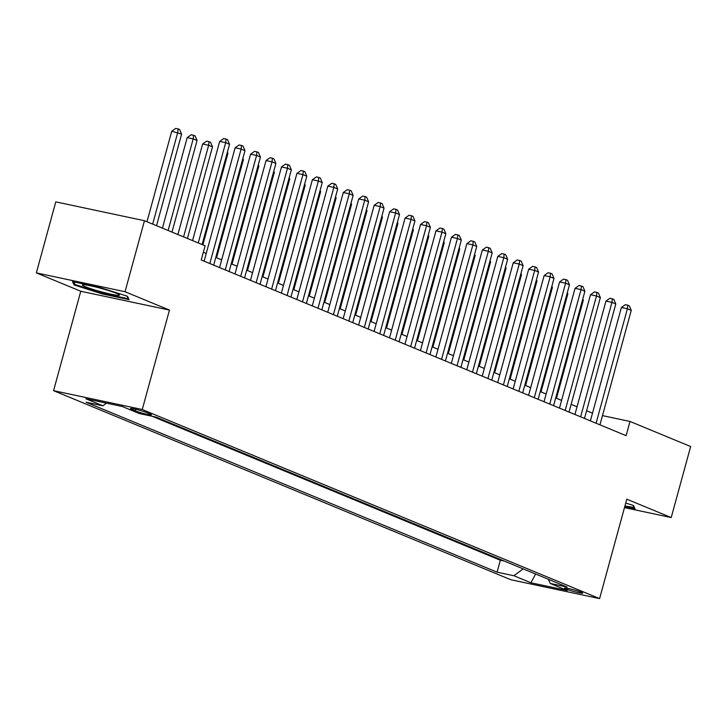 <?xml version="1.0" encoding="UTF-8"?>
<svg xmlns="http://www.w3.org/2000/svg" width="727" height="727" viewBox="0 0 727 727"><rect width="100%" height="100%" fill="white"/><g stroke="black" fill="none" stroke-linecap="round" stroke-linejoin="round"><path stroke-width="1.09" d="M581.246 592.223A9.46 0.809 -164.7 0 0 571.104 589.115A9.46 0.809 -164.7 0 0 564.452 588.098A9.46 0.809 -164.7 0 0 565.906 588.961A9.46 0.809 -164.7 0 0 576.057 592.069A9.46 0.809 -164.7 0 0 582.7 593.087A9.46 0.809 -164.7 0 0 581.246 592.223M53.571 390.672L510.917 579.764L599.602 598.603L142.256 409.51L53.571 390.672L80.77 291.254L169.455 310.093L125.035 291.727L36.35 272.889L80.77 291.254M36.35 272.889L55.779 201.87L144.464 220.708L125.035 291.727M144.464 220.708L205.114 245.781L201.225 259.984L626.12 435.664L630.009 421.46L602.465 415.608M131.823 409.437L135.231 410.846A9.16 0.782 -164.7 0 0 145.055 413.854A9.16 0.782 -164.7 0 0 151.498 414.844A9.16 0.782 -164.7 0 0 150.089 413.999L146.69 412.6A9.16 0.782 -164.7 0 0 136.858 409.592A9.16 0.782 -164.7 0 0 130.424 408.601A9.16 0.782 -164.7 0 0 131.823 409.437L132.06 408.592M548.258 579.255L550.303 583.472L567.078 587.034L156.087 417.107L139.311 413.545L122.309 406.52L85.877 398.778L102.88 405.802L86.095 402.24L497.086 572.167L513.862 575.729L523.186 568.887M550.303 583.472L567.296 590.497L530.864 582.763L513.862 575.729M152.152 416.271L500.349 560.235L504.284 561.071M624.493 507.619L671.221 517.551L690.65 446.532L630.009 421.46M671.221 517.551L626.801 499.185L599.602 598.603M169.455 310.093L142.256 409.51M592.496 413.172L586.598 410.737M577.047 406.793L571.149 404.348M561.589 400.404L555.701 397.969M546.141 394.016L540.252 391.58M530.692 387.627L524.803 385.192M515.243 381.239L509.345 378.803M499.785 374.85L493.897 372.415M484.336 368.462L478.448 366.026M468.888 362.073L462.999 359.638M453.439 355.685L447.541 353.249M437.99 349.296L432.092 346.861M422.532 342.908L416.644 340.472M407.084 336.519L401.195 334.084M391.635 330.131L385.746 327.695M376.186 323.742L370.288 321.307M360.728 317.354L354.84 314.918M345.28 310.965L339.391 308.53M329.831 304.577L323.942 302.141M314.382 298.188L308.484 295.753M298.933 291.8L293.036 289.364M283.475 285.411L277.587 282.976M268.027 279.023L262.138 276.587M252.578 272.634L246.689 270.199M237.129 266.246L231.231 263.81M221.671 259.857L215.783 257.422M206.223 253.469L203.333 252.278M106.487 403.158L102.88 405.802M500.349 560.235L497.086 572.167M530.864 582.763L535.645 574.039M74.072 284.939L102.334 293.935L129.042 299.615L127.489 296.28L99.226 287.283L72.518 281.603L74.072 284.939L74.499 283.357M624.766 506.637L635.053 508.827L633.499 505.501L625.747 503.029M102.516 293.281L102.334 293.935M198.244 242.945L225.679 142.683L229.541 144.282L202.106 244.545M192.555 240.592L219.681 141.411L225.679 142.683L226.042 139.084L227.587 139.729L229.541 144.282M219.681 141.411L223.652 138.575L226.042 139.084M156.541 225.697L181.596 134.095L171.745 131.224L146.981 221.744M171.745 131.224L175.707 128.397L178.106 128.906L177.733 132.505L152.679 224.107M178.106 128.906L179.651 129.542L181.596 134.095M116.52 293.354A19.211 1.636 -164.7 0 0 97.245 287.374A19.211 1.636 -164.7 0 0 82.669 284.793A19.211 1.636 -164.7 0 0 85.359 286.729A19.211 1.636 -164.7 0 0 107.278 293.354A19.211 1.636 -164.7 0 0 119.328 294.817A19.211 1.636 -164.7 0 0 116.52 293.354M127.107 296.162L128.325 298.761L102.443 293.263L75.054 284.548L73.809 281.885M634.453 507.537L624.938 505.983M633.117 505.374L634.335 507.973M209.812 263.537L241.128 149.071L244.99 150.671L213.674 265.137M204.114 261.184L235.13 147.799L241.128 149.071L241.5 145.473L243.045 146.118L244.99 150.671M235.13 147.799L239.101 144.964L241.5 145.473M225.261 269.926L256.576 155.46L260.439 157.059L229.123 271.525M219.563 267.572L250.588 154.188L256.576 155.46L256.949 151.861L258.494 152.506L260.439 157.059M250.588 154.188L254.55 151.352L256.949 151.861M240.71 276.315L272.025 161.848L275.887 163.448L244.581 277.914M235.021 273.961L266.037 160.576L272.025 161.848L272.398 158.25L273.943 158.895L275.887 163.448M266.037 160.576L269.999 157.741L272.398 158.25M256.168 282.703L287.474 168.237L291.345 169.836L260.03 284.293M250.47 280.349L281.485 166.965L287.474 168.237L287.847 164.638L289.391 165.283L291.345 169.836M281.485 166.965L285.457 164.129L287.847 164.638M171.99 232.086L197.053 140.484L193.191 138.884L187.193 137.612L162.43 228.133M187.193 137.612L191.165 134.786L193.555 135.295L193.191 138.884L168.128 230.495M193.555 135.295L195.1 135.931L197.053 140.484M187.439 238.474L212.502 146.872L208.64 145.273L202.642 144.001L177.879 234.521M202.642 144.001L206.613 141.174L209.012 141.683L208.64 145.273L183.577 236.884M209.012 141.683L210.557 142.319L212.502 146.872M202.888 244.863L227.951 153.261L227.169 152.943M227.424 152.025L227.951 153.261M216.564 257.749L243.4 159.649L242.618 159.331M242.873 158.413L243.4 159.649M271.616 289.092L302.932 174.625L306.794 176.225L275.478 290.682M265.918 286.738L296.934 173.353L302.932 174.625L303.304 171.027L304.849 171.672L306.794 176.225M296.934 173.353L300.905 170.518L303.304 171.027M232.013 264.137L258.848 166.038L258.067 165.72M258.321 164.802L258.848 166.038M287.065 295.48L318.381 181.014L322.243 182.613L290.927 297.07M281.367 293.126L312.392 179.742L318.381 181.014L318.753 177.415L320.298 178.06L322.243 182.613M312.392 179.742L316.354 176.906L318.753 177.415M247.471 270.526L274.306 172.426L273.525 172.099M273.77 171.181L274.306 172.426M302.514 301.869L333.829 187.402L337.692 189.002L306.376 303.459M296.825 299.506L327.841 186.13L333.829 187.402L334.202 183.804L335.747 184.449L337.692 189.002M327.841 186.13L331.803 183.295L334.202 183.804M262.92 276.914L289.755 178.815L288.973 178.488M289.228 177.57L289.755 178.815M317.972 308.257L349.278 193.791L353.14 195.39L321.834 309.847M312.274 305.894L343.289 192.519L349.278 193.791L349.651 190.192L351.196 190.828L353.14 195.39M343.289 192.519L347.252 189.683L349.651 190.192M278.368 283.303L305.204 185.203L304.422 184.876M304.677 183.958L305.204 185.203M333.42 314.646L364.736 200.179L368.598 201.779L337.283 316.236M327.723 312.283L358.738 198.907L364.736 200.179L365.099 196.581L366.644 197.217L368.598 201.779M358.738 198.907L362.709 196.072L365.099 196.581M293.817 289.691L320.652 191.592L319.871 191.265M320.125 190.347L320.652 191.592M348.869 321.034L380.185 206.568L384.047 208.167L352.731 322.624M343.171 318.671L374.187 205.296L380.185 206.568L380.557 202.969L382.102 203.605L384.047 208.167M374.187 205.296L378.158 202.46L380.557 202.969M309.266 296.08L336.11 197.98L335.329 197.653M335.574 196.735L336.11 197.98M364.318 327.423L395.633 212.956L399.496 214.547L368.18 329.013M358.62 325.06L389.645 211.684L395.633 212.956L396.006 209.358L397.551 209.994L399.496 214.547M389.645 211.684L393.607 208.849L396.006 209.358M324.724 302.468L351.559 204.369L350.777 204.042M351.023 203.124L351.559 204.369M379.767 333.802L411.082 219.345L414.944 220.935L383.638 335.401M374.078 331.448L405.093 218.073L411.082 219.345L411.455 215.746L413 216.382L414.944 220.935M405.093 218.073L409.056 215.237L411.455 215.746M340.172 308.857L367.008 210.757L366.226 210.43M366.481 209.512L367.008 210.757M395.224 340.191L426.531 225.733L430.402 227.324L399.087 341.79M389.527 337.837L420.542 224.461L426.531 225.733L426.903 222.135L428.448 222.771L430.402 227.324M420.542 224.461L424.513 221.626L426.903 222.135M355.621 315.236L382.457 217.146L381.675 216.819M381.929 215.901L382.457 217.146M410.673 346.579L441.989 232.122L445.851 233.712L414.535 348.178M404.975 344.225L435.991 230.85L441.989 232.122L442.361 228.523L443.906 229.159L445.851 233.712M435.991 230.85L439.962 228.014L442.361 228.523M371.07 321.625L397.905 223.534L397.124 223.207M397.378 222.289L397.905 223.534M426.122 352.968L457.437 238.511L461.3 240.101L429.984 354.567M420.424 350.614L451.449 237.238L457.437 238.511L457.81 234.912L459.355 235.548L461.3 240.101M451.449 237.238L455.411 234.403L457.81 234.912M386.528 328.013L413.363 229.923L412.582 229.596M412.827 228.678L413.363 229.923M441.571 359.356L472.886 244.899L476.748 246.489L445.433 360.955M435.882 357.002L466.898 243.627L472.886 244.899L473.259 241.3L474.804 241.937L476.748 246.489M466.898 243.627L470.86 240.791L473.259 241.3M401.976 334.402L428.812 236.311L428.03 235.984M428.285 235.066L428.812 236.311M457.029 365.745L488.335 251.288L492.197 252.878L460.891 367.344M451.331 363.391L482.346 250.006L488.335 251.288L488.708 247.689L490.252 248.325L492.197 252.878M482.346 250.006L486.308 247.18L488.708 247.689M417.425 340.79L444.261 242.7L443.479 242.373M443.734 241.455L444.261 242.7M472.477 372.133L503.793 257.676L507.655 259.266L476.339 373.733M466.779 369.779L497.795 256.395L503.793 257.676L504.156 254.077L505.701 254.714L507.655 259.266M497.795 256.395L501.766 253.569L504.156 254.077M432.874 347.179L459.709 249.088L458.928 248.761M459.182 247.843L459.709 249.088M487.926 378.522L519.242 264.055L523.104 265.655L491.788 380.121M482.228 376.168L513.244 262.783L519.242 264.055L519.614 260.466L521.159 261.102L523.104 265.655M513.244 262.783L517.215 259.957L519.614 260.466M448.323 353.567L475.167 255.477L474.386 255.15M474.631 254.232L475.167 255.477M503.375 384.91L534.69 270.444L538.553 272.043L507.237 386.51M497.677 382.556L528.702 269.172L534.69 270.444L535.063 266.854L536.608 267.491L538.553 272.043M528.702 269.172L532.664 266.346L535.063 266.854M463.781 359.956L490.616 261.865L489.834 261.538M490.08 260.62L490.616 261.865M518.824 391.299L550.139 276.833L554.001 278.432L522.686 392.898M513.135 388.945L544.15 275.56L550.139 276.833L550.512 273.243L552.057 273.879L554.001 278.432M544.15 275.56L548.113 272.734L550.512 273.243M479.229 366.344L506.065 268.254L505.283 267.927M505.538 267.009L506.065 268.254M534.281 397.687L565.588 283.221L569.459 284.82L538.144 399.287M528.584 395.334L559.599 281.949L565.588 283.221L565.96 279.631L567.505 280.268L569.459 284.82M559.599 281.949L563.57 279.123L565.96 279.631M494.678 372.733L521.513 274.642L520.732 274.315M520.986 273.397L521.513 274.642M549.73 404.076L581.046 289.61L584.908 291.209L553.592 405.675M544.032 401.722L575.048 288.337L581.046 289.61L581.418 286.02L582.963 286.656L584.908 291.209M575.048 288.337L579.019 285.511L581.418 286.02M510.127 379.121L536.962 281.031L536.181 280.704M536.435 279.786L536.962 281.031M565.179 410.464L596.494 295.998L600.357 297.597L569.041 412.064M559.481 408.111L590.506 294.726L596.494 295.998L596.867 292.408L598.412 293.045L600.357 297.597M590.506 294.726L594.468 291.9L596.867 292.408M525.585 385.51L552.42 287.41L551.639 287.092M551.884 286.174L552.42 287.41M580.628 416.853L611.943 302.387L615.805 303.986L584.49 418.452M574.93 414.499L605.954 301.114L611.943 302.387L612.316 298.797L613.861 299.433L615.805 303.986M605.954 301.114L609.917 298.288L612.316 298.797M541.033 391.898L567.869 293.799L567.087 293.481M567.342 292.563L567.869 293.799M596.085 423.241L627.392 308.775L631.254 310.374L599.948 424.841M590.388 420.888L621.403 307.503L627.392 308.775L627.764 305.186L629.309 305.822L631.254 310.374M621.403 307.503L625.365 304.677L627.764 305.186M556.482 398.287L583.318 300.187L582.536 299.869M582.79 298.951L583.318 300.187M135.649 409.301L135.231 410.846"/></g></svg>
